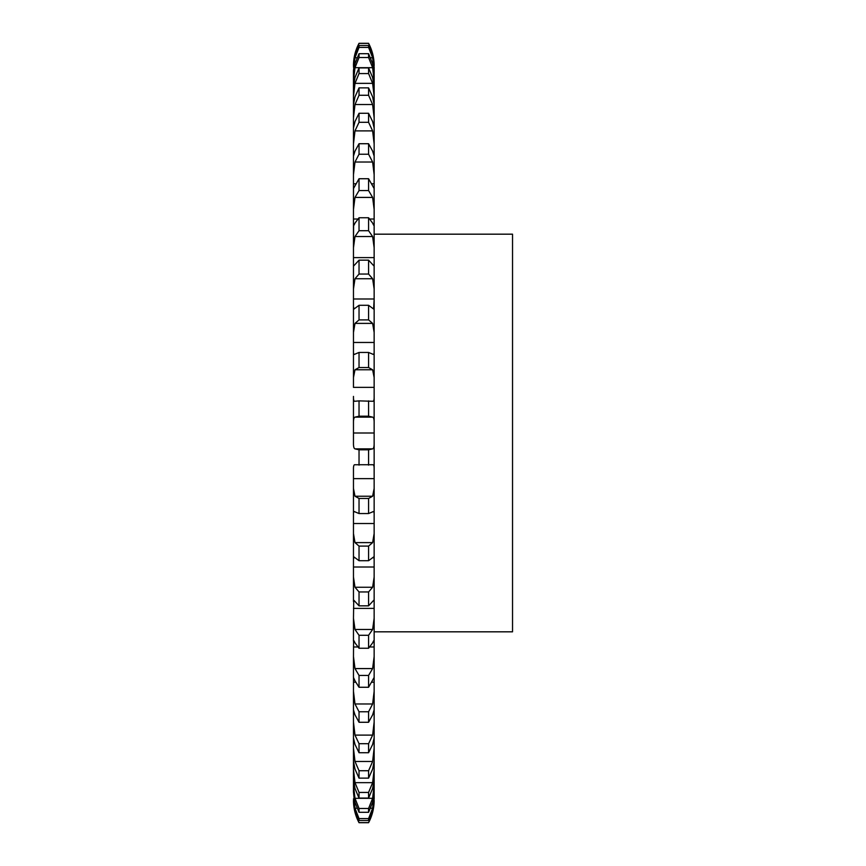 <?xml version="1.0" encoding="UTF-8"?>
<svg xmlns="http://www.w3.org/2000/svg" width="866" height="866" viewBox="0 0 866 866"><rect width="100%" height="100%" fill="white"/><g stroke="black" fill="none" stroke-linecap="round" stroke-linejoin="round"><path stroke-width="1.3" d="M359.033 822.624L368.58 822.624L372.629 812.211L374.144 800.336A47.717 47.717 0 0 1 368.58 822.7L359.033 822.7A47.717 47.717 0 0 1 353.469 800.336L354.995 812.211L359.033 822.7M353.469 798.885L354.995 810.219L359.033 820.513L368.58 820.513L372.629 810.219L374.144 798.885L374.144 67.115L374.144 70.514L372.629 57.784L368.58 47.413L368.58 45.487L372.629 55.781L374.144 67.115M359.033 820.513L359.033 818.587L354.995 808.216L353.469 791.925L354.995 802.273L359.033 812.297L368.58 812.297L372.629 802.273L374.144 791.925L374.144 785.181L372.629 798.311L368.58 808.476L368.58 812.297M359.033 812.297L359.033 808.476L354.995 798.311L353.469 785.181L353.469 791.925L353.469 779.303L354.995 788.504L359.033 798.095L368.58 798.095L372.629 788.504L374.144 779.303L374.144 769.311L372.629 782.648L368.58 792.433L368.58 798.095M359.033 798.095L359.033 792.433L354.995 782.648L353.469 769.311L353.469 779.303L353.469 761.214L354.995 769.138L359.033 778.133L368.58 778.133L372.629 769.138L374.144 761.214L374.144 748.137L372.629 761.474L368.58 770.729L368.58 778.133M359.033 778.133L359.033 770.729L354.995 761.474L353.469 748.137L353.469 761.214L353.469 737.951L354.995 744.457L359.033 752.727L368.58 752.727L372.629 744.457L374.144 737.951L374.144 722.006L372.629 735.115L368.58 743.699L368.58 752.727M359.033 752.727L359.033 743.699L354.995 735.115L353.469 722.006L353.469 737.951L353.469 709.86M353.469 709.882L353.469 691.306L353.469 709.882L354.995 714.872L359.033 722.276L368.58 722.276L372.629 714.872L374.144 709.882L374.144 691.306L372.629 703.982L368.58 711.765L368.58 722.276M359.033 722.276L359.033 711.765L354.995 703.982L353.469 691.306L353.512 677.19M353.469 677.439L353.469 656.536L353.469 677.439L354.995 680.849L359.033 687.268L368.58 687.268L374.144 677.439L374.144 656.536L372.629 668.584L368.58 675.437L368.58 687.268M359.033 687.268L359.033 675.437L354.995 668.584L353.469 656.536L353.599 640.429M353.469 641.143L353.469 618.237L353.469 641.143C353.371 639.812 353.88 640.396 354.995 642.908L359.033 648.255L368.58 648.255L372.629 642.908C373.733 640.396 374.242 639.812 374.144 641.143L374.144 618.237L374.144 631.823L512.531 631.823L512.531 234.177L374.144 234.177M359.033 648.255L359.033 635.287L354.995 629.474L353.469 618.237L353.761 600.138L359.033 605.843L368.58 605.843L373.863 600.138L374.144 601.567L374.144 577.027L374.144 608.387L353.469 608.387M359.033 605.843L359.033 591.943L354.995 587.267L353.469 577.027L353.469 601.567L353.469 559.339L353.999 556.968L359.033 560.703L368.58 560.703L373.625 556.968L374.144 559.339L374.144 533.532L374.144 567.013L353.469 567.013M359.033 560.703L359.033 546.1L354.995 542.614L353.469 533.532L353.469 559.339L353.469 515.108C353.371 512.098 353.88 511.027 354.995 511.871L359.033 513.549L368.58 513.549L373.289 511.59M359.033 513.549L359.033 498.47L354.995 496.24L353.469 488.456L353.469 515.108L353.469 469.589C353.371 466.103 353.88 464.49 354.995 464.75L372.867 464.717M359.033 465.129L359.033 449.8L354.995 448.869C353.88 448.534 353.371 446.412 353.469 442.515L353.469 423.485C353.371 419.588 353.88 417.466 354.995 417.131L359.033 416.2L368.58 416.2L372.629 417.131C373.733 417.466 374.242 419.588 374.144 423.485L374.144 387.373L353.469 387.373L353.469 377.544L354.995 369.76L359.033 367.53L368.58 367.53L372.629 369.76L374.144 377.544L374.144 350.892L374.144 377.544M353.469 396.411L353.469 423.485L353.469 396.411C353.371 399.897 353.88 401.51 354.995 401.25L359.033 400.871L359.033 416.2M354.324 354.41L354.995 354.129C353.88 354.973 353.371 353.902 353.469 350.892L353.469 377.544L353.469 332.468L354.995 323.386L359.033 319.9L368.58 319.9L372.629 323.386L374.144 332.468L374.144 306.661L374.144 332.468M359.033 319.9L359.033 305.297L353.999 309.032L353.469 306.661L353.469 332.468L353.469 288.973L354.995 278.733L359.033 274.057L368.58 274.057L372.629 278.733L374.144 288.973L374.144 264.433L373.863 265.862L368.58 260.157L368.58 274.057M359.033 274.057L359.033 260.157L353.761 265.862L353.469 264.433L353.469 288.973L353.469 247.763L354.995 236.526L359.033 230.713L368.58 230.713L372.629 236.526L374.144 247.763L374.144 224.857C374.242 226.188 373.733 225.604 372.629 223.092L368.58 217.745L368.58 230.713M353.599 225.571L353.469 247.763L353.469 209.464L354.995 197.416L359.033 190.563L368.58 190.563L372.629 197.416L374.144 209.464L374.144 188.561L368.58 178.732L368.58 190.563M353.512 188.81L353.469 209.464L353.469 174.694L354.995 162.018L359.033 154.235L368.58 154.235L372.629 162.018L374.144 174.694L374.144 156.118L372.629 151.128L368.58 143.724L368.58 154.235M353.469 156.14L353.469 174.694L353.469 143.994L354.995 130.885L359.033 122.301L368.58 122.301L372.629 130.885L374.144 143.994L374.144 128.049L372.629 121.543L368.58 113.273L368.58 122.301M359.033 122.301L359.033 113.273L354.995 121.543L353.469 128.049L353.469 143.994L353.469 117.863L354.995 104.526L359.033 95.271L368.58 95.271L372.629 104.526L374.144 117.863L374.144 104.786L372.629 96.862L368.58 87.867L368.58 95.271M359.033 95.271L359.033 87.867L354.995 96.862L353.469 104.786L353.469 117.863L353.469 96.689L354.995 83.353L359.033 73.567L368.58 73.567L372.629 83.353L374.144 96.689L374.144 86.697L372.629 77.496L368.58 67.905L368.58 73.567M359.033 73.567L359.033 67.905L354.995 77.496L353.469 86.697L353.469 96.689L353.469 80.819L354.995 67.689L359.033 57.524L368.58 57.524L372.629 67.689L374.144 80.819L374.144 74.075L372.629 63.727L368.58 53.703L368.58 57.524M359.033 57.524L359.033 53.703L354.995 63.727L353.469 74.075L353.469 80.819L353.469 70.514L354.995 57.784L359.033 47.413L368.58 47.413M353.469 67.115L354.995 55.781L359.033 45.487L359.033 47.413M368.58 43.3L359.033 43.3C355.352 50.304 353.501 57.762 353.469 65.664L354.995 53.789L359.033 43.376L368.58 43.376L372.629 53.789L374.144 65.664C374.123 57.762 372.261 50.304 368.58 43.3L368.58 43.376M374.144 152.492L373.094 152.492M374.144 183.787L372.012 183.787M374.144 257.613L353.469 257.613M353.469 298.986L374.144 298.986L373.625 309.032L368.58 305.297L368.58 319.9M353.469 342.46L374.144 342.46L374.144 350.892C374.242 353.902 373.733 354.973 372.629 354.129L373.289 354.41M374.144 433L353.469 433M359.033 449.8L368.58 449.8L372.629 448.869C373.733 448.534 374.242 446.412 374.144 442.515L374.144 478.627L353.469 478.627M374.144 488.456L374.144 515.108L374.144 488.456L372.629 496.24L368.58 498.47L368.58 513.549M353.469 523.529L374.144 523.529L374.144 515.108C374.242 512.098 373.733 511.027 372.629 511.871M374.144 682.213L372.012 682.213M374.144 713.508L373.094 713.508M359.033 818.587L368.58 818.587L372.629 808.216L374.144 795.486L374.144 798.885M374.015 640.429L374.144 641.143M359.033 635.287L368.58 635.287L372.629 629.474L374.144 618.237M359.033 591.943L368.58 591.943L372.629 587.267L374.144 577.027M359.033 546.1L368.58 546.1L372.629 542.614L374.144 533.532M354.324 511.59L354.995 511.871M372.629 464.75C373.733 464.49 374.242 466.103 374.144 469.589M359.033 400.871L372.867 401.283M372.629 401.25C373.733 401.51 374.242 399.897 374.144 396.411L374.144 396.411M354.995 354.129L359.033 352.451L359.033 367.53M353.469 224.857C353.371 226.188 353.88 225.604 354.995 223.092L359.033 217.745L359.033 230.713M374.015 225.571L374.144 224.857M353.469 188.561L359.033 178.732L359.033 190.563M353.469 156.118L354.995 151.128L359.033 143.724L359.033 154.235M368.58 818.587L368.58 820.513M368.58 635.287L368.58 648.255M368.58 591.943L368.58 605.843M368.58 546.1L368.58 560.703M368.58 449.8L368.58 465.129M368.58 400.871L368.58 416.2M359.033 352.451L368.58 352.451L368.58 367.53M368.58 352.451L372.629 354.129M359.033 808.476L368.58 808.476M359.033 792.433L368.58 792.433M359.033 770.729L368.58 770.729M359.033 743.699L368.58 743.699M359.033 711.765L368.58 711.765M359.033 675.437L368.58 675.437M359.033 498.47L368.58 498.47M359.033 305.297L368.58 305.297M359.033 260.157L368.58 260.157M359.033 217.745L368.58 217.745M359.033 178.732L368.58 178.732M359.033 143.724L368.58 143.724M359.033 113.273L368.58 113.273M359.033 87.867L368.58 87.867M359.033 67.905L368.58 67.905M359.033 53.703L368.58 53.703M359.033 45.487L368.58 45.487M354.995 812.211L355.558 812.211M372.055 812.211L372.629 812.211M354.995 808.216L357.041 808.216M370.572 808.216L372.629 808.216M354.995 798.311L372.629 798.311M354.995 782.648L372.629 782.648M354.995 761.474L372.629 761.474M354.995 735.115L372.629 735.115M353.469 713.508L354.519 713.508M354.995 703.982L372.629 703.982M353.469 682.213L355.601 682.213M354.995 668.584L372.629 668.584M353.469 646.978L357.777 646.978M369.836 646.978L374.144 646.978M354.995 629.474L372.629 629.474M354.995 587.267L372.629 587.267M354.995 542.614L372.629 542.614M354.995 496.24L372.629 496.24M354.995 448.869L372.629 448.869M354.995 417.131L372.629 417.131M354.995 369.76L372.629 369.76M354.995 323.386L372.629 323.386M354.995 278.733L372.629 278.733M354.995 236.526L372.629 236.526M353.469 219.011L357.777 219.011M369.836 219.011L374.144 219.011M354.995 197.416L372.629 197.416M353.469 183.787L355.601 183.787M354.995 162.018L372.629 162.018M353.469 152.492L354.519 152.492M354.995 130.885L372.629 130.885M354.995 104.526L372.629 104.526M354.995 83.353L372.629 83.353M354.995 67.689L372.629 67.689M354.995 53.789L355.558 53.789M372.055 53.789L372.629 53.789M354.995 57.784L357.041 57.784M370.572 57.784L372.629 57.784"/></g></svg>

